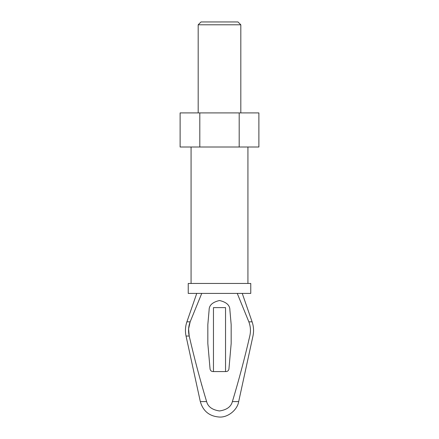 <?xml version="1.0" encoding="UTF-8"?>
<svg xmlns="http://www.w3.org/2000/svg" width="439" height="439" viewBox="0 0 439 439"><rect width="100%" height="100%" fill="white"/><g stroke="black" fill="none" stroke-linecap="round" stroke-linejoin="round"><path stroke-width="0.66" d="M249.786 336.038C244.71 358.087 238.909 379.938 232.39 401.592L238.684 401.592C237.395 409.949 227.94 417.566 219.5 417.05C227.94 417.566 237.395 409.949 238.684 401.592L232.39 401.592C238.909 379.938 244.71 358.087 249.786 336.038C253.983 336.038 253.983 336.038 249.786 336.038C253.983 336.038 253.983 336.038 249.786 336.038C250.916 331.209 250.598 326.473 248.842 321.825L237.252 293.406L248.842 321.825L252.101 321.825L242.24 293.406L252.101 321.825L248.842 321.825C250.598 326.473 250.916 331.209 249.786 336.038L249.303 338.052M188.605 328.822L190.158 321.825C188.402 326.468 188.09 331.204 189.214 336.038C194.29 358.087 200.091 379.938 206.61 401.592L200.316 401.592L206.61 401.592C207.954 406.75 212.251 409.872 219.5 410.964C226.749 409.872 231.046 406.75 232.39 401.592C231.046 406.75 226.749 409.872 219.5 410.964C212.251 409.872 207.954 406.75 206.61 401.592C200.091 379.938 194.29 358.087 189.214 336.038L186.043 336.038C185.028 331.226 185.307 326.49 186.899 321.825C185.307 326.49 185.028 331.226 186.043 336.038L200.316 401.592L186.043 336.038L189.214 336.038L188.6 328.904M191.075 283.457L191.075 147.016L191.075 283.457M190.158 321.825L201.748 293.406L190.158 321.825L186.899 321.825L190.158 321.825L201.748 293.406L190.158 321.825C188.402 326.468 188.09 331.204 189.214 336.038M249.138 338.721L248.655 340.735M201.704 385.118L201.534 384.504M212.893 371.57L226.107 371.57L212.893 371.57C211.291 371.427 210.347 370.56 210.061 368.974L207.828 343.479L207.828 324.673L209.112 310.027C209.057 305.297 212.52 302.125 219.5 300.512C226.48 302.125 229.943 305.297 229.888 310.027L231.172 324.673L231.172 343.479L228.938 368.974C228.653 370.56 227.709 371.427 226.107 371.57C227.709 371.427 228.653 370.56 228.938 368.974L231.172 343.479L231.172 324.673L229.888 310.027C229.943 305.297 226.48 302.125 219.5 300.512C212.52 302.125 209.057 305.297 209.112 310.027L207.828 324.673L207.828 343.479L210.061 368.974C210.347 370.56 211.291 371.427 212.893 371.57M225.542 371.57L225.542 307.618L213.458 307.618L213.458 371.57L213.458 307.618L225.542 307.618L225.542 371.57M250.768 293.406L188.232 293.406L250.768 293.406L250.768 283.457L188.232 283.457L188.232 293.406L188.232 283.457L250.768 283.457M180.116 147.016L180.116 112.911L180.116 147.016L199.805 147.016L199.805 112.911L180.116 112.911L199.805 112.911L199.805 147.016L239.195 147.016L239.195 112.911L199.805 112.911L239.195 112.911L239.195 147.016L258.884 147.016L258.884 112.911L239.195 112.911L258.884 112.911L258.884 147.016L180.116 147.016M201.024 21.95L237.976 21.95L201.024 21.95L198.181 24.793L198.181 112.911L198.181 24.793L240.819 24.793L198.181 24.793M237.976 21.95L240.819 24.793L237.976 21.95M247.925 283.457L247.925 147.016M200.316 401.592C203.103 411.217 209.496 416.37 219.5 417.05M238.684 401.592L252.957 336.038C253.978 331.226 253.693 326.49 252.101 321.825M196.76 293.406L186.899 321.825M240.819 112.911L240.819 24.793"/></g></svg>

